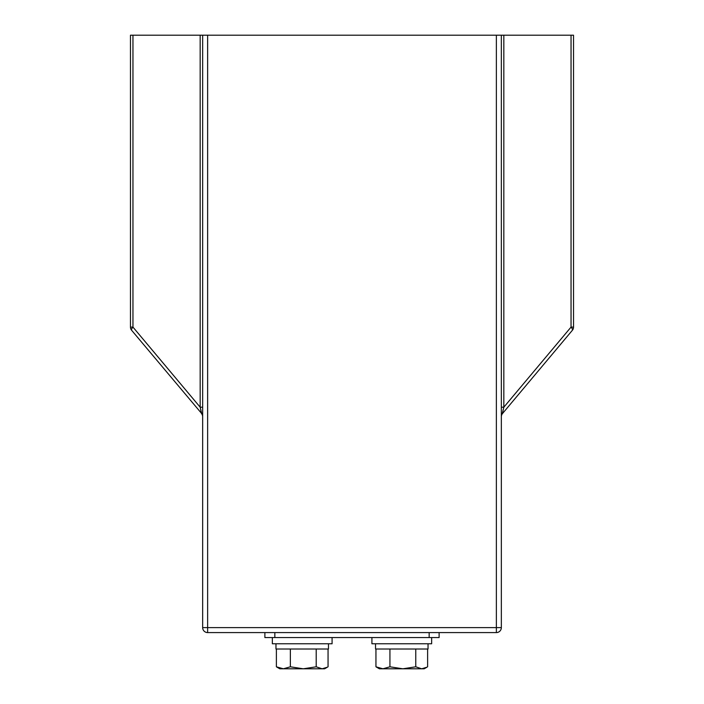 <?xml version="1.0" encoding="UTF-8"?>
<svg xmlns="http://www.w3.org/2000/svg" width="704" height="704" viewBox="0 0 704 704"><rect width="100%" height="100%" fill="white"/><g stroke="black" fill="none" stroke-linecap="round" stroke-linejoin="round"><path stroke-width="1.06" d="M201.652 413.468L201.494 413.547A4.981 4.981 0 0 1 202.655 416.75M502.348 413.433L503.835 407.194L502.348 413.433M496.364 35.2L207.636 35.2L207.636 627.607L496.364 627.607L496.364 35.2L501.345 35.2L501.345 627.607A4.981 4.981 0 0 1 496.364 632.588L207.636 632.588A4.981 4.981 0 0 1 202.655 627.607L202.655 35.2L207.636 35.2M201.494 413.547L200.165 407.194L200.165 35.2L132.959 35.2L132.959 327.105A4.981 1.734 140 0 0 131.639 330.299L201.643 413.512M202.655 416.134A4.981 4.479 0 0 0 201.652 413.433L200.165 407.194L132.959 327.105L130.469 327.105L130.469 35.2L132.959 35.2M571.041 35.2L573.531 35.2L573.531 327.105L571.041 327.105L571.041 35.2L503.835 35.2L503.835 407.194L571.041 327.105A4.981 1.734 -140 0 1 572.361 330.299L502.506 413.547A4.981 4.981 0 0 0 501.345 416.75M200.165 35.2L202.655 35.2M501.345 35.2L503.835 35.2M572.361 330.299A4.981 4.981 0 0 0 573.531 327.105A4.981 4.981 0 0 1 572.361 330.299M501.345 407.194L503.835 407.194M130.469 327.105A4.981 4.981 0 0 0 131.639 330.299A4.981 4.981 0 0 1 130.469 327.105M200.165 407.194L202.655 407.194M439.12 632.588L439.12 637.56L429.158 637.56L429.158 632.588M274.842 632.588L274.842 637.56L429.158 637.56M274.842 637.56L264.88 637.56L264.88 632.588M426.985 667.181L421.696 668.8L415.765 666.802L402.846 668.8L389.928 666.802L382.932 668.8L375.945 666.802L379.377 668.8L424.186 668.8L426.985 667.181M327.422 667.181L322.133 668.8L316.202 666.802L303.283 668.8L290.365 666.802L283.369 668.8L276.382 666.802L279.814 668.8L324.623 668.8L327.422 667.181M371.914 637.56L371.914 643.782L431.649 643.782L431.649 637.56M375.531 643.782L375.531 649.009L428.041 649.009L428.041 643.782M375.945 649.009L375.945 666.802M389.928 649.009L389.928 666.802M415.765 649.009L415.765 666.802M427.618 649.009L427.618 666.802M272.351 637.56L272.351 643.782L332.086 643.782L332.086 637.56M275.968 643.782L275.968 649.009L328.478 649.009L328.478 643.782M276.382 649.009L276.382 666.802M290.365 649.009L290.365 666.802M316.202 649.009L316.202 666.802M328.055 649.009L328.055 666.802M202.655 627.607A4.981 4.981 0 0 0 207.636 632.588L207.636 627.607L202.655 627.607M496.364 632.588A4.981 4.981 0 0 0 501.345 627.607L496.364 627.607L496.364 632.588M279.814 668.8L277.042 667.198"/></g></svg>
